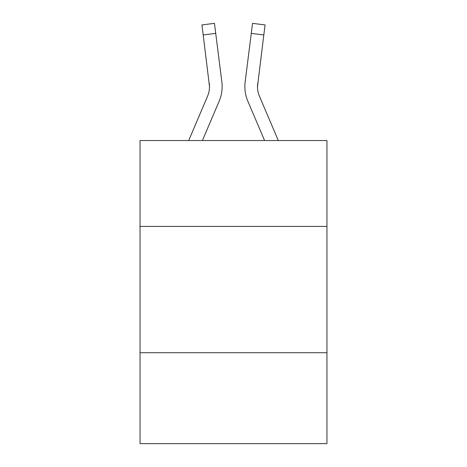 <?xml version="1.0" encoding="UTF-8"?>
<svg xmlns="http://www.w3.org/2000/svg" width="467" height="467" viewBox="0 0 467 467"><rect width="100%" height="100%" fill="white"/><g stroke="black" fill="none" stroke-linecap="round" stroke-linejoin="round"><path stroke-width="0.7" d="M326.958 226.425L326.958 140.549L140.042 140.549L140.042 226.425L326.958 226.425L326.958 443.65L140.042 443.65L140.042 226.425M326.958 352.719L140.042 352.719M219.105 101.339L202.409 140.549L219.105 101.339A37.885 37.885 -22.2 0 0 221.837 81.748L215.725 33.373L203.192 34.955L201.925 24.932L214.458 23.35L215.725 33.373M188.686 140.549L207.488 96.389A25.259 25.259 -28.5 0 0 209.502 86.541L203.192 34.955M222.088 88.333L222.134 86.792M221.644 80.231L221.837 81.748L221.644 80.231M278.314 140.549L259.512 96.389A25.259 25.259 28.4 0 1 257.498 86.541L263.808 34.955L251.275 33.373L252.542 23.35L265.075 24.932L252.542 23.35L265.075 24.932L252.542 23.35L265.075 24.932L263.808 34.955M247.895 101.339L264.591 140.549L247.895 101.339A37.885 37.885 22.2 0 1 245.163 81.748L251.275 33.373M257.527 87.732L257.696 83.33A25.259 25.259 22.2 0 0 259.512 96.389A25.259 25.259 22.2 0 1 257.498 86.541L257.696 83.33M207.488 96.389A25.259 25.259 -22.2 0 0 209.502 86.547A25.259 25.259 -22.2 0 1 207.488 96.389A25.259 25.259 -22.2 0 0 209.502 86.547A25.259 25.259 -22.2 0 1 207.488 96.389A25.259 25.259 -22.2 0 0 209.502 86.547A25.259 25.259 -22.2 0 1 207.488 96.389A25.259 25.259 -22.2 0 0 209.502 86.547A25.259 25.259 -22.2 0 1 207.488 96.389A25.259 25.259 -22.2 0 0 209.502 86.547A25.259 25.259 -22.2 0 1 207.488 96.389A25.259 25.259 -22.2 0 0 209.502 86.547A25.259 25.259 -22.2 0 1 207.488 96.389A25.259 25.259 -22.2 0 0 209.502 86.547A25.259 25.259 -22.2 0 1 207.488 96.389A25.259 25.259 -22.2 0 0 209.502 86.547A25.259 25.259 -22.2 0 1 207.488 96.389A25.259 25.259 -22.2 0 0 209.502 86.547A25.259 25.259 -22.2 0 1 207.488 96.389A25.259 25.259 -22.2 0 0 209.502 86.547A25.259 25.259 -22.2 0 1 207.488 96.389A25.259 25.259 -22.2 0 0 209.502 86.547A25.259 25.259 -22.2 0 1 207.488 96.389A25.259 25.259 -22.2 0 0 209.502 86.547A25.259 25.259 -22.2 0 1 207.488 96.389A25.259 25.259 -22.2 0 0 209.502 86.547A25.259 25.259 -22.2 0 1 207.488 96.389A25.259 25.259 -22.2 0 0 209.502 86.547A25.259 25.259 -22.2 0 1 207.488 96.389A25.259 25.259 -22.2 0 0 209.502 86.547A25.259 25.259 -22.2 0 1 207.488 96.389A25.259 25.259 -22.2 0 0 209.502 86.547A25.259 25.259 -22.2 0 1 207.488 96.389A25.259 25.259 -22.2 0 0 209.502 86.547A25.259 25.259 -22.2 0 1 207.488 96.389A25.259 25.259 -22.2 0 0 209.502 86.547A25.259 25.259 -22.2 0 1 207.488 96.389A25.259 25.259 -22.2 0 0 209.502 86.547A25.259 25.259 -22.2 0 1 207.488 96.389A25.259 25.259 -22.2 0 0 209.502 86.547A25.259 25.259 -22.2 0 1 207.488 96.389A25.259 25.259 -22.2 0 0 209.502 86.547A25.259 25.259 -22.2 0 1 207.488 96.389A25.259 25.259 -22.2 0 0 209.502 86.547A25.259 25.259 -22.2 0 1 207.488 96.389A25.259 25.259 -22.2 0 0 209.502 86.547A25.259 25.259 -22.2 0 1 207.488 96.389A25.259 25.259 -22.2 0 0 209.502 86.547A25.259 25.259 -22.2 0 1 207.488 96.389A25.259 25.259 -22.2 0 0 209.502 86.547A25.259 25.259 -22.2 0 1 207.488 96.389A25.259 25.259 -22.2 0 0 209.502 86.547A25.259 25.259 -22.2 0 1 207.488 96.389A25.259 25.259 -22.2 0 0 209.502 86.547A25.259 25.259 -22.2 0 1 207.488 96.389A25.259 25.259 -22.2 0 0 209.502 86.547A25.259 25.259 -22.2 0 1 207.488 96.389A25.259 25.259 -22.2 0 0 209.502 86.547A25.259 25.259 -22.2 0 1 207.488 96.389A25.259 25.259 -22.2 0 0 209.502 86.547A25.259 25.259 -22.2 0 1 207.488 96.389A25.259 25.259 -22.2 0 0 209.502 86.547A25.259 25.259 -22.2 0 1 207.488 96.389A25.259 25.259 -22.2 0 0 209.304 83.33L209.502 86.541M259.512 96.389A25.259 25.259 22.2 0 1 257.498 86.541A25.259 25.259 22.2 0 0 259.512 96.389A25.259 25.259 22.2 0 1 257.498 86.541A25.259 25.259 22.2 0 0 259.512 96.389A25.259 25.259 22.2 0 1 257.498 86.541A25.259 25.259 22.2 0 0 259.512 96.389A25.259 25.259 22.2 0 1 257.498 86.541A25.259 25.259 22.2 0 0 259.512 96.389A25.259 25.259 22.2 0 1 257.498 86.541A25.259 25.259 22.2 0 0 259.512 96.389A25.259 25.259 22.2 0 1 257.498 86.541A25.259 25.259 22.2 0 0 259.512 96.389A25.259 25.259 22.2 0 1 257.498 86.541A25.259 25.259 22.2 0 0 259.512 96.389A25.259 25.259 22.2 0 1 257.498 86.541A25.259 25.259 22.2 0 0 259.512 96.389A25.259 25.259 22.2 0 1 257.498 86.541A25.259 25.259 22.2 0 0 259.512 96.389A25.259 25.259 22.2 0 1 257.498 86.541A25.259 25.259 22.2 0 0 259.512 96.389A25.259 25.259 22.2 0 1 257.498 86.541A25.259 25.259 22.2 0 0 259.512 96.389A25.259 25.259 22.2 0 1 257.498 86.541A25.259 25.259 22.2 0 0 259.512 96.389A25.259 25.259 22.2 0 1 257.498 86.541A25.259 25.259 22.2 0 0 259.512 96.389A25.259 25.259 22.2 0 1 257.498 86.541A25.259 25.259 22.2 0 0 259.512 96.389A25.259 25.259 22.2 0 1 257.498 86.541A25.259 25.259 22.2 0 0 259.512 96.389A25.259 25.259 22.2 0 1 257.498 86.541A25.259 25.259 22.2 0 0 259.512 96.389A25.259 25.259 22.2 0 1 257.498 86.541A25.259 25.259 22.2 0 0 259.512 96.389A25.259 25.259 22.2 0 1 257.498 86.541A25.259 25.259 22.2 0 0 259.512 96.389A25.259 25.259 22.2 0 1 257.498 86.541A25.259 25.259 22.2 0 0 259.512 96.389A25.259 25.259 22.2 0 1 257.498 86.541A25.259 25.259 22.2 0 0 259.512 96.389A25.259 25.259 22.2 0 1 257.498 86.541A25.259 25.259 22.2 0 0 259.512 96.389A25.259 25.259 22.2 0 1 257.498 86.541A25.259 25.259 22.2 0 0 259.512 96.389A25.259 25.259 22.2 0 1 257.498 86.541A25.259 25.259 22.2 0 0 259.512 96.389A25.259 25.259 22.2 0 1 257.498 86.541A25.259 25.259 22.2 0 0 259.512 96.389A25.259 25.259 22.2 0 1 257.498 86.541A25.259 25.259 22.2 0 0 259.512 96.389A25.259 25.259 22.2 0 1 257.498 86.541A25.259 25.259 22.2 0 0 259.512 96.389A25.259 25.259 22.2 0 1 257.498 86.541A25.259 25.259 22.2 0 0 259.512 96.389A25.259 25.259 22.2 0 1 257.498 86.541A25.259 25.259 22.2 0 0 259.512 96.389A25.259 25.259 22.2 0 1 257.498 86.541A25.259 25.259 22.2 0 0 259.512 96.389A25.259 25.259 22.2 0 1 257.498 86.541A25.259 25.259 22.2 0 0 259.512 96.389A25.259 25.259 22.2 0 1 257.498 86.541M222.134 86.477L222.088 88.345L222.134 86.477M244.912 88.345L244.866 86.477M265.075 24.932L252.542 23.35M201.925 24.932L214.458 23.35"/></g></svg>
